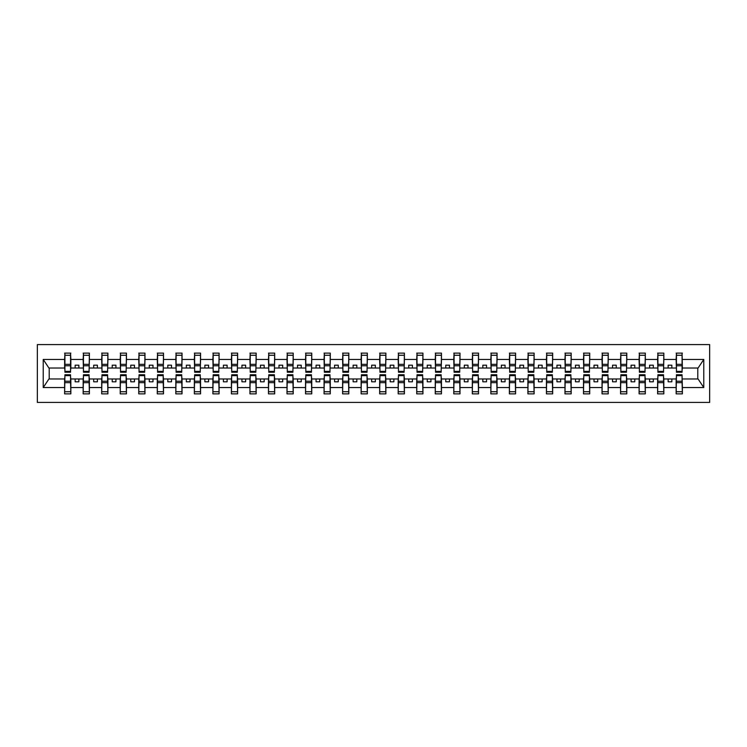 <?xml version="1.0" encoding="UTF-8"?>
<svg xmlns="http://www.w3.org/2000/svg" width="747" height="747" viewBox="0 0 747 747"><rect width="100%" height="100%" fill="white"/><g stroke="black" fill="none" stroke-linecap="round" stroke-linejoin="round"><path stroke-width="1.12" d="M37.35 402.409L709.65 402.409L709.65 344.591L37.35 344.591L37.35 402.409M676.446 376.759L676.147 378.981L663.84 378.981L663.541 376.759M682.076 370.241L682.375 368.019L698.09 368.019L703.777 359.456L703.777 387.544L682.375 387.544L682.375 393.884L676.147 393.884L676.147 378.981M682.076 376.759L682.375 387.544M657.911 376.759L657.612 378.981L645.315 378.981L645.016 376.759M676.147 387.544L663.84 387.544L663.84 393.884L657.612 393.884L657.612 378.981M663.84 387.544L663.84 378.981M639.385 376.759L639.087 378.981L626.78 378.981L626.481 376.759M657.612 387.544L645.315 387.544L645.315 393.884L639.087 393.884L639.087 378.981M645.315 387.544L645.315 378.981M620.85 376.759L620.552 378.981L608.245 378.981L607.955 376.759M639.087 387.544L626.78 387.544L626.78 393.884L620.552 393.884L620.552 378.981M626.78 387.544L626.78 378.981M602.315 376.759L602.026 378.981L589.719 378.981L589.42 376.759M620.552 387.544L608.245 387.544L608.245 393.884L602.026 393.884L602.026 378.981M608.245 387.544L608.245 378.981M583.79 376.759L583.491 378.981L571.184 378.981L570.895 376.759M602.026 387.544L589.719 387.544L589.719 393.884L583.491 393.884L583.491 378.981M589.719 387.544L589.719 378.981M565.255 376.759L564.965 378.981L552.659 378.981L552.36 376.759M583.491 387.544L571.184 387.544L571.184 393.884L564.965 393.884L564.965 378.981M571.184 387.544L571.184 378.981M546.729 376.759L546.431 378.981L534.124 378.981L533.825 376.759M564.965 387.544L552.659 387.544L552.659 393.884L546.431 393.884L546.431 378.981M552.659 387.544L552.659 378.981M528.194 376.759L527.896 378.981L515.598 378.981L515.299 376.759M546.431 387.544L534.124 387.544L534.124 393.884L527.896 393.884L527.896 378.981M534.124 387.544L534.124 378.981M509.669 376.759L509.37 378.981L497.063 378.981L496.764 376.759M527.896 387.544L515.598 387.544L515.598 393.884L509.37 393.884L509.37 378.981M515.598 387.544L515.598 378.981M491.134 376.759L490.835 378.981L478.538 378.981L478.239 376.759M509.37 387.544L497.063 387.544L497.063 393.884L490.835 393.884L490.835 378.981M497.063 387.544L497.063 378.981M472.599 376.759L472.309 378.981L460.003 378.981L459.704 376.759M490.835 387.544L478.538 387.544L478.538 393.884L472.309 393.884L472.309 378.981M478.538 387.544L478.538 378.981M454.073 376.759L453.774 378.981L441.468 378.981L441.178 376.759M472.309 387.544L460.003 387.544L460.003 393.884L453.774 393.884L453.774 378.981M460.003 387.544L460.003 378.981M435.538 376.759L435.249 378.981L422.942 378.981L422.643 376.759M453.774 387.544L441.468 387.544L441.468 393.884L435.249 393.884L435.249 378.981M441.468 387.544L441.468 378.981M417.013 376.759L416.714 378.981L404.407 378.981L404.118 376.759M435.249 387.544L422.942 387.544L422.942 393.884L416.714 393.884L416.714 378.981M422.942 387.544L422.942 378.981M398.478 376.759L398.179 378.981L385.882 378.981L385.583 376.759M416.714 387.544L404.407 387.544L404.407 393.884L398.179 393.884L398.179 378.981M404.407 387.544L404.407 378.981M379.952 376.759L379.653 378.981L367.347 378.981L367.048 376.759M398.179 387.544L385.882 387.544L385.882 393.884L379.653 393.884L379.653 378.981M385.882 387.544L385.882 378.981M361.417 376.759L361.118 378.981L348.821 378.981L348.522 376.759M379.653 387.544L367.347 387.544L367.347 393.884L361.118 393.884L361.118 378.981M367.347 387.544L367.347 378.981M342.882 376.759L342.593 378.981L330.286 378.981L329.987 376.759M361.118 387.544L348.821 387.544L348.821 393.884L342.593 393.884L342.593 378.981M348.821 387.544L348.821 378.981M324.357 376.759L324.058 378.981L311.751 378.981L311.462 376.759M342.593 387.544L330.286 387.544L330.286 393.884L324.058 393.884L324.058 378.981M330.286 387.544L330.286 378.981M305.822 376.759L305.532 378.981L293.226 378.981L292.927 376.759M324.058 387.544L311.751 387.544L311.751 393.884L305.532 393.884L305.532 378.981M311.751 387.544L311.751 378.981M287.296 376.759L286.997 378.981L274.691 378.981L274.401 376.759M305.532 387.544L293.226 387.544L293.226 393.884L286.997 393.884L286.997 378.981M293.226 387.544L293.226 378.981M268.761 376.759L268.462 378.981L256.165 378.981L255.866 376.759M286.997 387.544L274.691 387.544L274.691 393.884L268.462 393.884L268.462 378.981M274.691 387.544L274.691 378.981M250.236 376.759L249.937 378.981L237.63 378.981L237.331 376.759M268.462 387.544L256.165 387.544L256.165 393.884L249.937 393.884L249.937 378.981M256.165 387.544L256.165 378.981M231.701 376.759L231.402 378.981L219.104 378.981L218.806 376.759M249.937 387.544L237.63 387.544L237.63 393.884L231.402 393.884L231.402 378.981M237.63 387.544L237.63 378.981M213.175 376.759L212.876 378.981L200.57 378.981L200.271 376.759M231.402 387.544L219.104 387.544L219.104 393.884L212.876 393.884L212.876 378.981M219.104 387.544L219.104 378.981M194.64 376.759L194.341 378.981L182.035 378.981L181.745 376.759M212.876 387.544L200.57 387.544L200.57 393.884L194.341 393.884L194.341 378.981M200.57 387.544L200.57 378.981M176.105 376.759L175.816 378.981L163.509 378.981L163.21 376.759M194.341 387.544L182.035 387.544L182.035 393.884L175.816 393.884L175.816 378.981M182.035 387.544L182.035 378.981M157.58 376.759L157.281 378.981L144.974 378.981L144.685 376.759M175.816 387.544L163.509 387.544L163.509 393.884L157.281 393.884L157.281 378.981M163.509 387.544L163.509 378.981M139.045 376.759L138.755 378.981L126.448 378.981L126.15 376.759M157.281 387.544L144.974 387.544L144.974 393.884L138.755 393.884L138.755 378.981M144.974 387.544L144.974 378.981M120.519 376.759L120.22 378.981L107.913 378.981L107.615 376.759M138.755 387.544L126.448 387.544L126.448 393.884L120.22 393.884L120.22 378.981M126.448 387.544L126.448 378.981M101.984 376.759L101.685 378.981L89.388 378.981L89.089 376.759M120.22 387.544L107.913 387.544L107.913 393.884L101.685 393.884L101.685 378.981M107.913 387.544L107.913 378.981M83.459 376.759L83.16 378.981L70.853 378.981L70.554 376.759M101.685 387.544L89.388 387.544L89.388 393.884L83.16 393.884L83.16 378.981M89.388 387.544L89.388 378.981M676.446 371.352L682.076 371.352L682.076 372.239L676.446 372.239L676.446 353.116L676.147 359.456L663.84 359.456L663.541 370.241M676.446 370.241L676.147 359.456M657.911 371.352L663.541 371.352L663.541 372.239L657.911 372.239L657.911 353.116L657.612 359.456L645.315 359.456L645.016 370.241M657.911 370.241L657.612 359.456M639.385 371.352L645.016 371.352L645.016 372.239L639.385 372.239L639.385 353.116L639.087 359.456L626.78 359.456L626.481 370.241M639.385 370.241L639.087 359.456M620.85 371.352L626.481 371.352L626.481 372.239L620.85 372.239L620.85 353.116L620.552 359.456L608.245 359.456L607.955 370.241M620.85 370.241L620.552 359.456M602.315 371.352L607.955 371.352L607.955 372.239L602.315 372.239L602.315 353.116L602.026 359.456L589.719 359.456L589.42 370.241M602.315 370.241L602.026 359.456M583.79 371.352L589.42 371.352L589.42 372.239L583.79 372.239L583.79 353.116L583.491 359.456L571.184 359.456L570.895 370.241M583.79 370.241L583.491 359.456M565.255 371.352L570.895 371.352L570.895 372.239L565.255 372.239L565.255 353.116L564.965 359.456L552.659 359.456L552.36 370.241M565.255 370.241L564.965 359.456M546.729 371.352L552.36 371.352L552.36 372.239L546.729 372.239L546.729 353.116L546.431 359.456L534.124 359.456L533.825 370.241M546.729 370.241L546.431 359.456M528.194 371.352L533.825 371.352L533.825 372.239L528.194 372.239L528.194 353.116L527.896 359.456L515.598 359.456L515.299 370.241M528.194 370.241L527.896 359.456M509.669 371.352L515.299 371.352L515.299 372.239L509.669 372.239L509.669 353.116L509.37 359.456L497.063 359.456L496.764 370.241M509.669 370.241L509.37 359.456M491.134 371.352L496.764 371.352L496.764 372.239L491.134 372.239L491.134 353.116L490.835 359.456L478.538 359.456L478.239 370.241M491.134 370.241L490.835 359.456M472.599 371.352L478.239 371.352L478.239 372.239L472.599 372.239L472.599 353.116L472.309 359.456L460.003 359.456L459.704 370.241M472.599 370.241L472.309 359.456M454.073 371.352L459.704 371.352L459.704 372.239L454.073 372.239L454.073 353.116L453.774 359.456L441.468 359.456L441.178 370.241M454.073 370.241L453.774 359.456M435.538 371.352L441.178 371.352L441.178 372.239L435.538 372.239L435.538 353.116L435.249 359.456L422.942 359.456L422.643 370.241M435.538 370.241L435.249 359.456M417.013 371.352L422.643 371.352L422.643 372.239L417.013 372.239L417.013 353.116L416.714 359.456L404.407 359.456L404.118 370.241M417.013 370.241L416.714 359.456M398.478 371.352L404.118 371.352L404.118 372.239L398.478 372.239L398.478 353.116L398.179 359.456L385.882 359.456L385.583 370.241M398.478 370.241L398.179 359.456M379.952 371.352L385.583 371.352L385.583 372.239L379.952 372.239L379.952 353.116L379.653 359.456L367.347 359.456L367.048 370.241M379.952 370.241L379.653 359.456M361.417 371.352L367.048 371.352L367.048 372.239L361.417 372.239L361.417 353.116L361.118 359.456L348.821 359.456L348.522 370.241M361.417 370.241L361.118 359.456M342.882 371.352L348.522 371.352L348.522 372.239L342.882 372.239L342.882 353.116L342.593 359.456L330.286 359.456L329.987 370.241M342.882 370.241L342.593 359.456M324.357 371.352L329.987 371.352L329.987 372.239L324.357 372.239L324.357 353.116L324.058 359.456L311.751 359.456L311.462 370.241M324.357 370.241L324.058 359.456M305.822 371.352L311.462 371.352L311.462 372.239L305.822 372.239L305.822 353.116L305.532 359.456L293.226 359.456L292.927 370.241M305.822 370.241L305.532 359.456M287.296 371.352L292.927 371.352L292.927 372.239L287.296 372.239L287.296 353.116L286.997 359.456L274.691 359.456L274.401 370.241M287.296 370.241L286.997 359.456M268.761 371.352L274.401 371.352L274.401 372.239L268.761 372.239L268.761 353.116L268.462 359.456L256.165 359.456L255.866 370.241M268.761 370.241L268.462 359.456M250.236 371.352L255.866 371.352L255.866 372.239L250.236 372.239L250.236 353.116L249.937 359.456L237.63 359.456L237.331 370.241M250.236 370.241L249.937 359.456M231.701 371.352L237.331 371.352L237.331 372.239L231.701 372.239L231.701 353.116L231.402 359.456L219.104 359.456L218.806 370.241M231.701 370.241L231.402 359.456M213.175 371.352L218.806 371.352L218.806 372.239L213.175 372.239L213.175 353.116L212.876 359.456L200.57 359.456L200.271 370.241M213.175 370.241L212.876 359.456M194.64 371.352L200.271 371.352L200.271 372.239L194.64 372.239L194.64 353.116L194.341 359.456L182.035 359.456L181.745 370.241M194.64 370.241L194.341 359.456M176.105 371.352L181.745 371.352L181.745 372.239L176.105 372.239L176.105 353.116L175.816 359.456L163.509 359.456L163.21 370.241M176.105 370.241L175.816 359.456M157.58 371.352L163.21 371.352L163.21 372.239L157.58 372.239L157.58 353.116L157.281 359.456L144.974 359.456L144.685 370.241M157.58 370.241L157.281 359.456M139.045 371.352L144.685 371.352L144.685 372.239L139.045 372.239L139.045 353.116L138.755 359.456L126.448 359.456L126.15 370.241M139.045 370.241L138.755 359.456M120.519 371.352L126.15 371.352L126.15 372.239L120.519 372.239L120.519 353.116L120.22 359.456L107.913 359.456L107.615 370.241M120.519 370.241L120.22 359.456M101.984 371.352L107.615 371.352L107.615 372.239L101.984 372.239L101.984 353.116L101.685 359.456L89.388 359.456L89.089 370.241M101.984 370.241L101.685 359.456M83.459 371.352L89.089 371.352L89.089 372.239L83.459 372.239L83.459 353.116L83.16 359.456L70.853 359.456L70.554 353.116L70.554 372.239L64.924 372.239L64.924 365.778L70.554 365.778M83.459 370.241L83.16 359.456M64.924 376.759L64.625 378.981L48.91 378.981L43.223 387.544L43.223 359.456L48.91 368.019L64.625 368.019L64.625 359.456L43.223 359.456M83.16 387.544L70.853 387.544L70.853 393.884L64.625 393.884L64.625 378.981M70.853 387.544L70.853 378.981M64.924 365.778L64.924 353.116L64.625 359.456M64.625 368.019L64.924 370.241M682.375 368.019L682.076 353.116L682.076 371.352M657.612 353.116L663.84 353.116L663.84 359.456M639.087 353.116L645.315 353.116L645.315 359.456M620.552 353.116L626.78 353.116L626.78 359.456M602.026 353.116L608.245 353.116L608.245 359.456M583.491 353.116L589.719 353.116L589.719 359.456M564.965 353.116L571.184 353.116L571.184 359.456M546.431 353.116L552.659 353.116L552.659 359.456M527.896 353.116L534.124 353.116L534.124 359.456M509.37 353.116L515.598 353.116L515.598 359.456M490.835 353.116L497.063 353.116L497.063 359.456M472.309 353.116L478.538 353.116L478.538 359.456M453.774 353.116L460.003 353.116L460.003 359.456M435.249 353.116L441.468 353.116L441.468 359.456M416.714 353.116L422.942 353.116L422.942 359.456M398.179 353.116L404.407 353.116L404.407 359.456M379.653 353.116L385.882 353.116L385.882 359.456M361.118 353.116L367.347 353.116L367.347 359.456M342.593 353.116L348.821 353.116L348.821 359.456M324.058 353.116L330.286 353.116L330.286 359.456M305.532 353.116L311.751 353.116L311.751 359.456M286.997 353.116L293.226 353.116L293.226 359.456M268.462 353.116L274.691 353.116L274.691 359.456M249.937 353.116L256.165 353.116L256.165 359.456M231.402 353.116L237.63 353.116L237.63 359.456M212.876 353.116L219.104 353.116L219.104 359.456M194.341 353.116L200.57 353.116L200.57 359.456M175.816 353.116L182.035 353.116L182.035 359.456M157.281 353.116L163.509 353.116L163.509 359.456M138.755 353.116L144.974 353.116L144.974 359.456M120.22 353.116L126.448 353.116L126.448 359.456M101.685 353.116L107.913 353.116L107.913 359.456M83.16 353.116L89.388 353.116L89.388 359.456M703.777 359.456L682.375 359.456M64.625 387.544L43.223 387.544M64.625 353.116L70.853 353.116M676.147 353.116L682.375 353.116M676.147 368.019L671.842 368.019L671.842 365.199L668.145 365.199L668.145 368.019L671.842 368.019M668.145 368.019L663.84 368.019M668.145 378.981L668.145 381.801L671.842 381.801L671.842 378.981M657.612 368.019L653.317 368.019L653.317 365.199L649.61 365.199L649.61 368.019L653.317 368.019M649.61 368.019L645.315 368.019M649.61 378.981L649.61 381.801L653.317 381.801L653.317 378.981M639.087 368.019L634.782 368.019L634.782 365.199L631.075 365.199L631.075 368.019L634.782 368.019M631.075 368.019L626.78 368.019M631.075 378.981L631.075 381.801L634.782 381.801L634.782 378.981M620.552 368.019L616.256 368.019L616.256 365.199L612.549 365.199L612.549 368.019L616.256 368.019M612.549 368.019L608.245 368.019M612.549 378.981L612.549 381.801L616.256 381.801L616.256 378.981M602.026 368.019L597.721 368.019L597.721 365.199L594.014 365.199L594.014 368.019L597.721 368.019M594.014 368.019L589.719 368.019M594.014 378.981L594.014 381.801L597.721 381.801L597.721 378.981M583.491 368.019L579.196 368.019L579.196 365.199L575.489 365.199L575.489 368.019L579.196 368.019M575.489 368.019L571.184 368.019M575.489 378.981L575.489 381.801L579.196 381.801L579.196 378.981M564.965 368.019L560.661 368.019L560.661 365.199L556.954 365.199L556.954 368.019L560.661 368.019M556.954 368.019L552.659 368.019M556.954 378.981L556.954 381.801L560.661 381.801L560.661 378.981M546.431 368.019L542.135 368.019L542.135 365.199L538.428 365.199L538.428 368.019L542.135 368.019M538.428 368.019L534.124 368.019M538.428 378.981L538.428 381.801L542.135 381.801L542.135 378.981M527.896 368.019L523.6 368.019L523.6 365.199L519.893 365.199L519.893 368.019L523.6 368.019M519.893 368.019L515.598 368.019M519.893 378.981L519.893 381.801L523.6 381.801L523.6 378.981M509.37 368.019L505.065 368.019L505.065 365.199L501.358 365.199L501.358 368.019L505.065 368.019M501.358 368.019L497.063 368.019M501.358 378.981L501.358 381.801L505.065 381.801L505.065 378.981M490.835 368.019L486.54 368.019L486.54 365.199L482.833 365.199L482.833 368.019L486.54 368.019M482.833 368.019L478.538 368.019M482.833 378.981L482.833 381.801L486.54 381.801L486.54 378.981M472.309 368.019L468.005 368.019L468.005 365.199L464.298 365.199L464.298 368.019L468.005 368.019M464.298 368.019L460.003 368.019M464.298 378.981L464.298 381.801L468.005 381.801L468.005 378.981M453.774 368.019L449.479 368.019L449.479 365.199L445.772 365.199L445.772 368.019L449.479 368.019M445.772 368.019L441.468 368.019M445.772 378.981L445.772 381.801L449.479 381.801L449.479 378.981M435.249 368.019L430.944 368.019L430.944 365.199L427.237 365.199L427.237 368.019L430.944 368.019M427.237 368.019L422.942 368.019M427.237 378.981L427.237 381.801L430.944 381.801L430.944 378.981M416.714 368.019L412.419 368.019L412.419 365.199L408.712 365.199L408.712 368.019L412.419 368.019M408.712 368.019L404.407 368.019M408.712 378.981L408.712 381.801L412.419 381.801L412.419 378.981M398.179 368.019L393.884 368.019L393.884 365.199L390.177 365.199L390.177 368.019L393.884 368.019M390.177 368.019L385.882 368.019M390.177 378.981L390.177 381.801L393.884 381.801L393.884 378.981M379.653 368.019L375.349 368.019L375.349 365.199L371.651 365.199L371.651 368.019L375.349 368.019M371.651 368.019L367.347 368.019M371.651 378.981L371.651 381.801L375.349 381.801L375.349 378.981M361.118 368.019L356.823 368.019L356.823 365.199L353.116 365.199L353.116 368.019L356.823 368.019M353.116 368.019L348.821 368.019M353.116 378.981L353.116 381.801L356.823 381.801L356.823 378.981M342.593 368.019L338.288 368.019L338.288 365.199L334.581 365.199L334.581 368.019L338.288 368.019M334.581 368.019L330.286 368.019M334.581 378.981L334.581 381.801L338.288 381.801L338.288 378.981M324.058 368.019L319.763 368.019L319.763 365.199L316.056 365.199L316.056 368.019L319.763 368.019M316.056 368.019L311.751 368.019M316.056 378.981L316.056 381.801L319.763 381.801L319.763 378.981M305.532 368.019L301.228 368.019L301.228 365.199L297.521 365.199L297.521 368.019L301.228 368.019M297.521 368.019L293.226 368.019M297.521 378.981L297.521 381.801L301.228 381.801L301.228 378.981M286.997 368.019L282.702 368.019L282.702 365.199L278.995 365.199L278.995 368.019L282.702 368.019M278.995 368.019L274.691 368.019M278.995 378.981L278.995 381.801L282.702 381.801L282.702 378.981M268.462 368.019L264.167 368.019L264.167 365.199L260.46 365.199L260.46 368.019L264.167 368.019M260.46 368.019L256.165 368.019M260.46 378.981L260.46 381.801L264.167 381.801L264.167 378.981M249.937 368.019L245.642 368.019L245.642 365.199L241.935 365.199L241.935 368.019L245.642 368.019M241.935 368.019L237.63 368.019M241.935 378.981L241.935 381.801L245.642 381.801L245.642 378.981M231.402 368.019L227.107 368.019L227.107 365.199L223.4 365.199L223.4 368.019L227.107 368.019M223.4 368.019L219.104 368.019M223.4 378.981L223.4 381.801L227.107 381.801L227.107 378.981M212.876 368.019L208.572 368.019L208.572 365.199L204.865 365.199L204.865 368.019L208.572 368.019M204.865 368.019L200.57 368.019M204.865 378.981L204.865 381.801L208.572 381.801L208.572 378.981M194.341 368.019L190.046 368.019L190.046 365.199L186.339 365.199L186.339 368.019L190.046 368.019M186.339 368.019L182.035 368.019M186.339 378.981L186.339 381.801L190.046 381.801L190.046 378.981M175.816 368.019L171.511 368.019L171.511 365.199L167.804 365.199L167.804 368.019L171.511 368.019M167.804 368.019L163.509 368.019M167.804 378.981L167.804 381.801L171.511 381.801L171.511 378.981M157.281 368.019L152.986 368.019L152.986 365.199L149.279 365.199L149.279 368.019L152.986 368.019M149.279 368.019L144.974 368.019M149.279 378.981L149.279 381.801L152.986 381.801L152.986 378.981M138.755 368.019L134.451 368.019L134.451 365.199L130.744 365.199L130.744 368.019L134.451 368.019M130.744 368.019L126.448 368.019M130.744 378.981L130.744 381.801L134.451 381.801L134.451 378.981M120.22 368.019L115.925 368.019L115.925 365.199L112.218 365.199L112.218 368.019L115.925 368.019M112.218 368.019L107.913 368.019M112.218 378.981L112.218 381.801L115.925 381.801L115.925 378.981M101.685 368.019L97.39 368.019L97.39 365.199L93.683 365.199L93.683 368.019L97.39 368.019M93.683 368.019L89.388 368.019M93.683 378.981L93.683 381.801L97.39 381.801L97.39 378.981M83.16 368.019L78.855 368.019L78.855 365.199L75.158 365.199L75.158 368.019L78.855 368.019M75.158 368.019L70.853 368.019L70.853 359.456M75.158 378.981L75.158 381.801L78.855 381.801L78.855 378.981M70.853 368.019L70.554 370.241M703.777 387.544L698.09 378.981L682.375 378.981M49.209 368.019L49.209 378.981M697.791 378.981L697.791 368.019M64.924 364.331L70.554 364.331M64.625 393.884L64.924 374.761L70.554 374.761L70.554 381.222L64.924 381.222M70.554 381.222L70.853 393.884M70.554 382.669L64.924 382.669M89.388 353.116L89.089 371.352M83.459 365.778L89.089 365.778M83.459 364.331L89.089 364.331M107.913 353.116L107.615 371.352M101.984 365.778L107.615 365.778M101.984 364.331L107.615 364.331M126.448 353.116L126.15 371.352M120.519 365.778L126.15 365.778M120.519 364.331L126.15 364.331M144.974 353.116L144.685 371.352M139.045 365.778L144.685 365.778M139.045 364.331L144.685 364.331M83.16 393.884L83.459 374.761L89.089 374.761L89.089 381.222L83.459 381.222M89.089 381.222L89.388 393.884M89.089 382.669L83.459 382.669M101.685 393.884L101.984 374.761L107.615 374.761L107.615 381.222L101.984 381.222M107.615 381.222L107.913 393.884M107.615 382.669L101.984 382.669M120.22 393.884L120.519 374.761L126.15 374.761L126.15 381.222L120.519 381.222M126.15 381.222L126.448 393.884M126.15 382.669L120.519 382.669M138.755 393.884L139.045 374.761L144.685 374.761L144.685 381.222L139.045 381.222M144.685 381.222L144.974 393.884M144.685 382.669L139.045 382.669M163.509 353.116L163.21 371.352M157.58 365.778L163.21 365.778M157.58 364.331L163.21 364.331M157.281 393.884L157.58 374.761L163.21 374.761L163.21 381.222L157.58 381.222M163.21 381.222L163.509 393.884M163.21 382.669L157.58 382.669M182.035 353.116L181.745 371.352M176.105 365.778L181.745 365.778M176.105 364.331L181.745 364.331M175.816 393.884L176.105 374.761L181.745 374.761L181.745 381.222L176.105 381.222M181.745 381.222L182.035 393.884M181.745 382.669L176.105 382.669M200.57 353.116L200.271 371.352M194.64 365.778L200.271 365.778M194.64 364.331L200.271 364.331M194.341 393.884L194.64 374.761L200.271 374.761L200.271 381.222L194.64 381.222M200.271 381.222L200.57 393.884M200.271 382.669L194.64 382.669M219.104 353.116L218.806 371.352M213.175 365.778L218.806 365.778M213.175 364.331L218.806 364.331M212.876 393.884L213.175 374.761L218.806 374.761L218.806 381.222L213.175 381.222M218.806 381.222L219.104 393.884M218.806 382.669L213.175 382.669M237.63 353.116L237.331 371.352M231.701 365.778L237.331 365.778M231.701 364.331L237.331 364.331M231.402 393.884L231.701 374.761L237.331 374.761L237.331 381.222L231.701 381.222M237.331 381.222L237.63 393.884M237.331 382.669L231.701 382.669M256.165 353.116L255.866 371.352M250.236 365.778L255.866 365.778M250.236 364.331L255.866 364.331M249.937 393.884L250.236 374.761L255.866 374.761L255.866 381.222L250.236 381.222M255.866 381.222L256.165 393.884M255.866 382.669L250.236 382.669M274.691 353.116L274.401 371.352M268.761 365.778L274.401 365.778M268.761 364.331L274.401 364.331M268.462 393.884L268.761 374.761L274.401 374.761L274.401 381.222L268.761 381.222M274.401 381.222L274.691 393.884M274.401 382.669L268.761 382.669M293.226 353.116L292.927 371.352M287.296 365.778L292.927 365.778M287.296 364.331L292.927 364.331M286.997 393.884L287.296 374.761L292.927 374.761L292.927 381.222L287.296 381.222M292.927 381.222L293.226 393.884M292.927 382.669L287.296 382.669M311.751 353.116L311.462 371.352M305.822 365.778L311.462 365.778M305.822 364.331L311.462 364.331M305.532 393.884L305.822 374.761L311.462 374.761L311.462 381.222L305.822 381.222M311.462 381.222L311.751 393.884M311.462 382.669L305.822 382.669M330.286 353.116L329.987 371.352M324.357 365.778L329.987 365.778M324.357 364.331L329.987 364.331M324.058 393.884L324.357 374.761L329.987 374.761L329.987 381.222L324.357 381.222M329.987 381.222L330.286 393.884M329.987 382.669L324.357 382.669M348.821 353.116L348.522 371.352M342.882 365.778L348.522 365.778M342.882 364.331L348.522 364.331M342.593 393.884L342.882 374.761L348.522 374.761L348.522 381.222L342.882 381.222M348.522 381.222L348.821 393.884M348.522 382.669L342.882 382.669M367.347 353.116L367.048 371.352M361.417 365.778L367.048 365.778M361.417 364.331L367.048 364.331M361.118 393.884L361.417 374.761L367.048 374.761L367.048 381.222L361.417 381.222M367.048 381.222L367.347 393.884M367.048 382.669L361.417 382.669M385.882 353.116L385.583 371.352M379.952 365.778L385.583 365.778M379.952 364.331L385.583 364.331M404.407 353.116L404.118 371.352M398.478 365.778L404.118 365.778M398.478 364.331L404.118 364.331M422.942 353.116L422.643 371.352M417.013 365.778L422.643 365.778M417.013 364.331L422.643 364.331M441.468 353.116L441.178 371.352M435.538 365.778L441.178 365.778M435.538 364.331L441.178 364.331M460.003 353.116L459.704 371.352M454.073 365.778L459.704 365.778M454.073 364.331L459.704 364.331M478.538 353.116L478.239 371.352M472.599 365.778L478.239 365.778M472.599 364.331L478.239 364.331M497.063 353.116L496.764 371.352M491.134 365.778L496.764 365.778M491.134 364.331L496.764 364.331M379.653 393.884L379.952 374.761L385.583 374.761L385.583 381.222L379.952 381.222M385.583 381.222L385.882 393.884M385.583 382.669L379.952 382.669M398.179 393.884L398.478 374.761L404.118 374.761L404.118 381.222L398.478 381.222M404.118 381.222L404.407 393.884M404.118 382.669L398.478 382.669M416.714 393.884L417.013 374.761L422.643 374.761L422.643 381.222L417.013 381.222M422.643 381.222L422.942 393.884M422.643 382.669L417.013 382.669M435.249 393.884L435.538 374.761L441.178 374.761L441.178 381.222L435.538 381.222M441.178 381.222L441.468 393.884M441.178 382.669L435.538 382.669M453.774 393.884L454.073 374.761L459.704 374.761L459.704 381.222L454.073 381.222M459.704 381.222L460.003 393.884M459.704 382.669L454.073 382.669M472.309 393.884L472.599 374.761L478.239 374.761L478.239 381.222L472.599 381.222M478.239 381.222L478.538 393.884M478.239 382.669L472.599 382.669M490.835 393.884L491.134 374.761L496.764 374.761L496.764 381.222L491.134 381.222M496.764 381.222L497.063 393.884M496.764 382.669L491.134 382.669M515.598 353.116L515.299 371.352M509.669 365.778L515.299 365.778M509.669 364.331L515.299 364.331M509.37 393.884L509.669 374.761L515.299 374.761L515.299 381.222L509.669 381.222M515.299 381.222L515.598 393.884M515.299 382.669L509.669 382.669M534.124 353.116L533.825 371.352M528.194 365.778L533.825 365.778M528.194 364.331L533.825 364.331M527.896 393.884L528.194 374.761L533.825 374.761L533.825 381.222L528.194 381.222M533.825 381.222L534.124 393.884M533.825 382.669L528.194 382.669M552.659 353.116L552.36 371.352M546.729 365.778L552.36 365.778M546.729 364.331L552.36 364.331M546.431 393.884L546.729 374.761L552.36 374.761L552.36 381.222L546.729 381.222M552.36 381.222L552.659 393.884M552.36 382.669L546.729 382.669M571.184 353.116L570.895 371.352M565.255 365.778L570.895 365.778M565.255 364.331L570.895 364.331M564.965 393.884L565.255 374.761L570.895 374.761L570.895 381.222L565.255 381.222M570.895 381.222L571.184 393.884M570.895 382.669L565.255 382.669M589.719 353.116L589.42 371.352M583.79 365.778L589.42 365.778M583.79 364.331L589.42 364.331M583.491 393.884L583.79 374.761L589.42 374.761L589.42 381.222L583.79 381.222M589.42 381.222L589.719 393.884M589.42 382.669L583.79 382.669M608.245 353.116L607.955 371.352M602.315 365.778L607.955 365.778M602.315 364.331L607.955 364.331M602.026 393.884L602.315 374.761L607.955 374.761L607.955 381.222L602.315 381.222M607.955 381.222L608.245 393.884M607.955 382.669L602.315 382.669M626.78 353.116L626.481 371.352M620.85 365.778L626.481 365.778M620.85 364.331L626.481 364.331M620.552 393.884L620.85 374.761L626.481 374.761L626.481 381.222L620.85 381.222M626.481 381.222L626.78 393.884M626.481 382.669L620.85 382.669M645.315 353.116L645.016 371.352M639.385 365.778L645.016 365.778M639.385 364.331L645.016 364.331M639.087 393.884L639.385 374.761L645.016 374.761L645.016 381.222L639.385 381.222M645.016 381.222L645.315 393.884M645.016 382.669L639.385 382.669M663.84 353.116L663.541 371.352M657.911 365.778L663.541 365.778M657.911 364.331L663.541 364.331M657.612 393.884L657.911 374.761L663.541 374.761L663.541 381.222L657.911 381.222M663.541 381.222L663.84 393.884M663.541 382.669L657.911 382.669M676.446 365.778L682.076 365.778M676.446 364.331L682.076 364.331M676.147 393.884L676.446 374.761L682.076 374.761L682.076 381.222L676.446 381.222M682.076 381.222L682.375 393.884M682.076 382.669L676.446 382.669M64.924 371.352L70.554 371.352M64.924 355.264L70.554 355.264M70.554 375.648L64.924 375.648M70.554 391.736L64.924 391.736M83.459 355.264L89.089 355.264M101.984 355.264L107.615 355.264M120.519 355.264L126.15 355.264M139.045 355.264L144.685 355.264M89.089 375.648L83.459 375.648M89.089 391.736L83.459 391.736M107.615 375.648L101.984 375.648M107.615 391.736L101.984 391.736M126.15 375.648L120.519 375.648M126.15 391.736L120.519 391.736M144.685 375.648L139.045 375.648M144.685 391.736L139.045 391.736M157.58 355.264L163.21 355.264M163.21 375.648L157.58 375.648M163.21 391.736L157.58 391.736M176.105 355.264L181.745 355.264M181.745 375.648L176.105 375.648M181.745 391.736L176.105 391.736M194.64 355.264L200.271 355.264M200.271 375.648L194.64 375.648M200.271 391.736L194.64 391.736M213.175 355.264L218.806 355.264M218.806 375.648L213.175 375.648M218.806 391.736L213.175 391.736M231.701 355.264L237.331 355.264M237.331 375.648L231.701 375.648M237.331 391.736L231.701 391.736M250.236 355.264L255.866 355.264M255.866 375.648L250.236 375.648M255.866 391.736L250.236 391.736M268.761 355.264L274.401 355.264M274.401 375.648L268.761 375.648M274.401 391.736L268.761 391.736M287.296 355.264L292.927 355.264M292.927 375.648L287.296 375.648M292.927 391.736L287.296 391.736M305.822 355.264L311.462 355.264M311.462 375.648L305.822 375.648M311.462 391.736L305.822 391.736M324.357 355.264L329.987 355.264M329.987 375.648L324.357 375.648M329.987 391.736L324.357 391.736M342.882 355.264L348.522 355.264M348.522 375.648L342.882 375.648M348.522 391.736L342.882 391.736M361.417 355.264L367.048 355.264M367.048 375.648L361.417 375.648M367.048 391.736L361.417 391.736M379.952 355.264L385.583 355.264M398.478 355.264L404.118 355.264M417.013 355.264L422.643 355.264M435.538 355.264L441.178 355.264M454.073 355.264L459.704 355.264M472.599 355.264L478.239 355.264M491.134 355.264L496.764 355.264M385.583 375.648L379.952 375.648M385.583 391.736L379.952 391.736M404.118 375.648L398.478 375.648M404.118 391.736L398.478 391.736M422.643 375.648L417.013 375.648M422.643 391.736L417.013 391.736M441.178 375.648L435.538 375.648M441.178 391.736L435.538 391.736M459.704 375.648L454.073 375.648M459.704 391.736L454.073 391.736M478.239 375.648L472.599 375.648M478.239 391.736L472.599 391.736M496.764 375.648L491.134 375.648M496.764 391.736L491.134 391.736M509.669 355.264L515.299 355.264M515.299 375.648L509.669 375.648M515.299 391.736L509.669 391.736M528.194 355.264L533.825 355.264M533.825 375.648L528.194 375.648M533.825 391.736L528.194 391.736M546.729 355.264L552.36 355.264M552.36 375.648L546.729 375.648M552.36 391.736L546.729 391.736M565.255 355.264L570.895 355.264M570.895 375.648L565.255 375.648M570.895 391.736L565.255 391.736M583.79 355.264L589.42 355.264M589.42 375.648L583.79 375.648M589.42 391.736L583.79 391.736M602.315 355.264L607.955 355.264M607.955 375.648L602.315 375.648M607.955 391.736L602.315 391.736M620.85 355.264L626.481 355.264M626.481 375.648L620.85 375.648M626.481 391.736L620.85 391.736M639.385 355.264L645.016 355.264M645.016 375.648L639.385 375.648M645.016 391.736L639.385 391.736M657.911 355.264L663.541 355.264M663.541 375.648L657.911 375.648M663.541 391.736L657.911 391.736M676.446 355.264L682.076 355.264M682.076 375.648L676.446 375.648M682.076 391.736L676.446 391.736"/></g></svg>
